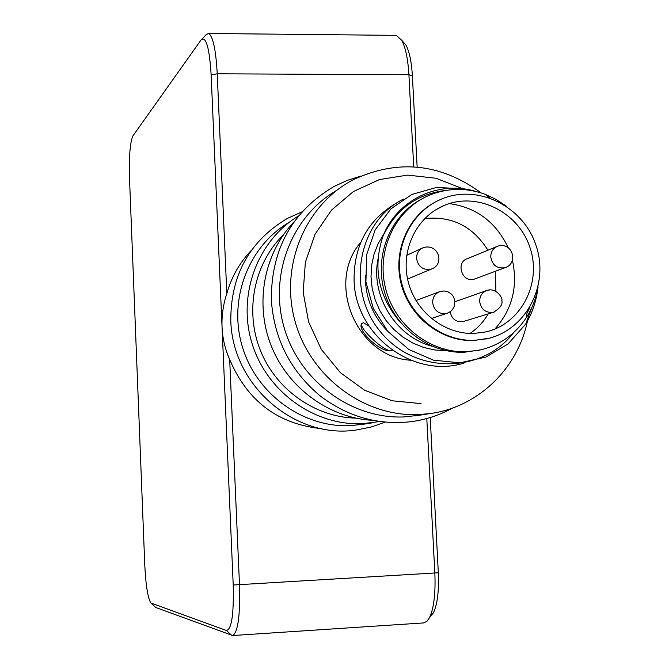 <?xml version="1.0" encoding="UTF-8"?>
<svg xmlns="http://www.w3.org/2000/svg" width="669" height="669" viewBox="0 0 669 669"><rect width="100%" height="100%" fill="white"/><g stroke="black" fill="none" stroke-linecap="round" stroke-linejoin="round"><path stroke-width="1" d="M289.142 222.359C248.492 246.041 228.02 299.327 242.303 346.617C256.336 393.974 302.932 427.767 350.205 425.676L364.588 424.071M298.558 215.928C257.44 240.589 237.119 295.096 251.987 343.272C266.605 391.516 314.171 425.827 362.33 423.703L379.691 421.554M251.536 250.122C239.803 262.399 231.558 276.866 226.808 293.532C223.17 304.671 221.59 315.877 222.049 327.124C222.56 338.372 225.102 349.185 229.684 359.562C247.48 401.3 278.237 424.347 321.94 428.695M294.151 221.723C263.987 253.083 254.437 303.216 271.104 345.513C287.77 387.803 328.956 417.958 372.407 420.316M202.021 38.953L205.96 34.888L208.452 33.483C212.926 35.875 215.853 49.314 217.241 73.799L226.808 293.532M413.701 166.832L408.91 74.744C407.973 59.023 405.573 47.532 401.709 40.282L396.316 35.365L395.329 35.357M229.684 359.562L239.494 584.923C240.28 615.405 238.013 632.272 232.678 635.533L155.785 607.511L151.395 603.538M423.561 622.931L426.822 621.451L429.465 617.763C433.88 608.33 435.67 593.503 434.85 573.266L426.797 418.535M402.278 40.909L405.891 44.948C409.378 51.48 411.544 61.807 412.388 75.906L417.147 167.091M430.217 417.54L438.32 572.781C439.056 590.919 437.434 604.241 433.445 612.745L429.866 616.943M129.502 178.029L144.772 564.996C145.758 584.823 147.74 597.476 150.742 602.936L226.406 630.482C231.625 629.546 233.891 614.385 233.213 585.015L211.145 74.945C209.397 47.624 206.06 35.925 201.135 39.864L132.955 135.832C130.079 142.196 128.925 156.262 129.502 178.029M527.448 321.053C517.706 368.828 477.691 407.429 429.782 413.601L418.56 414.588C364.137 416.979 310.324 376.873 295.096 321.48C279.533 266.17 305.047 205.015 352.898 179.928C397.687 158.862 440.461 163.211 481.228 192.965M336.507 190.514C291.4 216.447 268.553 275.695 284.4 328.496C299.963 381.38 351.769 419.22 404.101 416.929L419.99 415.173M462.898 188.792L436.037 178.263L407.597 175.094L379.44 179.576L353.483 191.485L331.506 210.099L315.074 234.217L305.382 262.198L303.166 292.136L308.61 321.914L321.354 349.435L340.496 372.758L364.664 390.27L392.143 400.773L421.002 403.608M283.422 234.76C254.237 263.277 244.545 310.349 260.182 349.92C275.795 389.5 315.04 417.247 355.841 418.133M360.716 242.354C325.393 283.238 356.97 357.505 410.799 360.231M392.26 350.196L390.529 350.698C381.171 352.931 356.619 330.369 361.661 323.57L363.459 322.701L369.02 326.112M390.529 350.698C383.053 350.74 358.852 327.952 361.695 323.528L361.82 323.303M431.873 346.174C395.764 336.574 370.593 296.024 377.96 259.238M449.208 203.61C476.186 207.273 495.846 221.957 508.197 247.655M512.404 260.107C518.099 286.407 512.278 309.387 494.926 329.031M446.215 350.681L434.75 349.979L423.694 347.462L413.041 343.172L402.955 337.117L393.857 329.474L386.088 320.543L379.9 310.717L375.217 299.988L372.198 288.523L371.002 276.765L371.646 265.175L374.038 254.17L378.144 243.667L383.922 233.941M387.594 331.138C372.533 315.643 365.115 297.019 365.349 275.26M475.768 191.459C439.332 180.086 397.654 199.119 383.111 235.839C372.524 267.441 378.186 296.183 400.112 322.073M531.587 308.125L525.775 323.963C532.223 313.159 536.229 301.393 537.784 288.682M525.775 323.963L508.139 343.916L485.845 357.104L459.912 362.824L433.445 360.165L408.834 349.502L387.869 331.456L373.319 308.451L365.918 281.841L366.662 254.663L375.2 229.802L390.98 208.82L411.853 194.462L436.339 187.479L462.011 188.683M513.683 332.543C482.073 374.188 414.487 374.489 380.159 331.398C345.463 289.786 358.015 221.305 403.34 199.145M464.002 363.091C413.609 378.922 355.925 335.863 354.085 281.348C353.575 245.598 367.975 219.357 397.286 202.607M446.114 190.389C417.247 193.818 396.249 208.971 383.111 235.839M421.478 199.153C390.47 215.535 374.18 255.274 384.265 291.224C394.141 327.216 428.821 353.533 464.135 352.279L480.969 349.803M526.955 313.385L530.074 307.046M506.216 206.085L496.214 199.462L485.418 194.411C466.034 187.362 446.992 187.797 428.302 195.699C395.22 210.141 376.212 250.315 385.377 287.67C394.284 325.092 429.849 353.056 466.243 351.743L479.221 350.188C499.066 345.672 514.712 334.901 526.169 317.867C532.273 308.459 536.254 298.115 538.11 286.842M435.394 201.996C407.279 216.664 392.435 252.581 401.484 285.128C410.331 317.716 441.649 341.625 473.593 340.546L489.19 338.213M474.313 340.345L486.84 338.782C525.934 330.411 549.542 285.094 536.128 245.715C523.434 206.102 477.39 183.348 440.863 199.345C410.799 212.056 393.313 248.274 401.417 282.126C409.286 316.019 441.389 341.491 474.313 340.345M473.936 333.446C444.007 334.458 414.88 311.21 407.864 280.386C400.631 249.612 416.72 216.773 444.166 205.458C477.189 191.342 518.559 211.964 530.015 247.689C542.099 283.204 520.992 324.064 485.853 331.908L473.936 333.446M469.998 333.43C477.524 328.354 483.587 321.839 488.203 313.878M495.88 291.224L495.47 271.246M487.927 250.214C472.824 226.247 451.734 215.711 424.648 218.604M464.144 321.271L463.241 321.546C456.158 322.374 451.801 319.13 450.17 311.813M454.995 301.727L486.229 290.681M475.416 278.705L474.38 279.09C462.137 283.422 455.129 262.215 467.598 258.56L496.666 246.627M412.388 75.906L408.91 74.744L217.241 73.799L211.145 74.945M233.213 585.015L438.32 572.781M231.783 635.425L226.406 630.482M155.785 607.511L151.52 603.597M504.978 267.7C497.126 268.846 492.384 265.3 490.77 257.072C490.778 251.711 493.137 248.065 497.853 246.133C512.638 241.693 518.793 263.469 504.978 267.7L474.38 279.09M494.943 311.754L493.396 312.289C485.719 313.109 481.136 309.521 479.648 301.527C479.69 295.874 482.24 292.144 487.291 290.313L489.875 289.928M448.539 312.766L446.683 313.468C438.847 314.397 434.164 310.801 432.642 302.681C432.684 297.078 435.218 293.34 440.235 291.45L443.02 291.007M433.554 268.026L431.296 269.105C423.159 270.477 418.25 266.931 416.553 258.468C416.561 253.208 418.878 249.562 423.494 247.538C438.889 243.307 444.969 264.589 431.296 269.105L407.572 279.04M372.474 422.808L360.114 424.79M429.782 413.601L415.048 415.967M423.912 622.906L232.678 635.533M396.316 35.365L208.452 33.483M433.445 612.745L429.465 617.763M405.891 44.948L401.709 40.282M361.009 176.022L347.086 180.446L333.814 186.592C291.91 211.58 271.079 249.445 271.338 300.197C274.165 339.116 290.455 371.027 320.208 395.923C347.629 416.737 377.935 425.325 411.126 421.687C425.835 419.722 439.642 415.173 452.545 408.04M479.221 350.188L477.072 350.732M489.457 197.748L485.418 194.411M527.314 311.378L526.169 317.867M486.84 338.782L486.104 338.982M444.166 205.458L435.268 210.091M463.241 321.546L493.396 312.289C500.103 308.325 502.912 304.403 501.817 300.54C503.155 299.244 497.159 287.411 487.291 290.313M431.363 318.519L448.523 312.774L451.675 310.541L454.1 306.946L454.887 300.699L453.348 296.451L451.399 294.042L448.088 291.868L444.174 290.956L440.235 291.45M415.951 300.506L439.006 291.91M406.702 255.324L422.022 248.224M302.037 211.83L287.461 218.378C249.545 240.991 230.654 275.118 230.788 320.76C232.578 387.226 296.977 439.834 356.912 429.891L371.262 426.998L385.043 422.172"/></g></svg>
